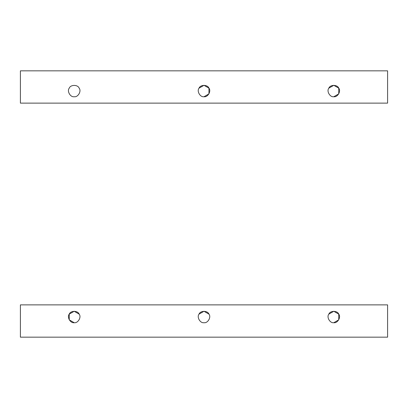 <?xml version="1.0" encoding="UTF-8"?>
<svg xmlns="http://www.w3.org/2000/svg" width="408" height="408" viewBox="0 0 408 408"><rect width="100%" height="100%" fill="white"/><g stroke="black" fill="none" stroke-linecap="round" stroke-linejoin="round"><path stroke-width="0.61" d="M74.2 96.732C70.385 97.42 66.749 91.117 69.253 88.159C70.564 84.512 77.841 84.512 79.152 88.159C81.656 91.117 78.015 97.42 74.2 96.732C78.015 97.42 81.656 91.117 79.152 88.159C77.841 84.512 70.564 84.512 69.253 88.159C66.749 91.117 70.385 97.42 74.2 96.732C78.015 97.42 81.656 91.117 79.152 88.159C77.841 84.512 70.564 84.512 69.253 88.159C66.749 91.117 70.385 97.42 74.2 96.732C70.385 97.42 66.749 91.117 69.253 88.159C70.564 84.512 77.841 84.512 79.152 88.159C81.656 91.117 78.015 97.42 74.2 96.732M199.048 88.159L204 85.297L208.952 88.159L208.952 93.876L204 96.732C207.815 97.42 211.451 91.117 208.952 88.159C207.636 84.512 200.364 84.512 199.048 88.159C196.549 91.117 200.185 97.42 204 96.732C207.815 97.42 211.451 91.117 208.952 88.159C207.636 84.512 200.364 84.512 199.048 88.159C196.549 91.117 200.185 97.42 204 96.732C200.185 97.42 196.549 91.117 199.048 88.159C200.364 84.512 207.636 84.512 208.952 88.159C211.451 91.117 207.815 97.42 204 96.732M328.848 88.159L333.8 85.297L338.747 88.159L338.747 93.876L333.8 96.732C337.615 97.42 341.251 91.117 338.747 88.159C337.436 84.512 330.159 84.512 328.848 88.159C326.344 91.117 329.985 97.42 333.8 96.732C337.615 97.42 341.251 91.117 338.747 88.159C337.436 84.512 330.159 84.512 328.848 88.159C326.344 91.117 329.985 97.42 333.8 96.732C329.985 97.42 326.344 91.117 328.848 88.159C330.159 84.512 337.436 84.512 338.747 88.159C341.251 91.117 337.615 97.42 333.8 96.732M387.6 70.839L387.6 103.122L20.4 103.122L20.4 70.839L387.6 70.839L20.4 70.839L20.4 103.122L387.6 103.122L387.6 70.839M74.2 322.702L69.253 319.841L69.253 314.124L74.2 311.268L79.152 314.124C77.841 310.478 70.564 310.478 69.253 314.124C66.749 317.087 70.385 323.386 74.2 322.702C78.015 323.386 81.656 317.087 79.152 314.124C77.841 310.478 70.564 310.478 69.253 314.124C66.749 317.087 70.385 323.386 74.2 322.702C78.015 323.386 81.656 317.087 79.152 314.124C81.656 317.087 78.015 323.386 74.2 322.702C70.385 323.386 66.749 317.087 69.253 314.124C70.564 310.478 77.841 310.478 79.152 314.124M199.048 314.124L204 311.268L208.952 314.124C207.636 310.478 200.364 310.478 199.048 314.124C196.549 317.087 200.185 323.386 204 322.702C207.815 323.386 211.451 317.087 208.952 314.124C207.636 310.478 200.364 310.478 199.048 314.124C196.549 317.087 200.185 323.386 204 322.702C207.815 323.386 211.451 317.087 208.952 314.124C211.451 317.087 207.815 323.386 204 322.702C200.185 323.386 196.549 317.087 199.048 314.124C200.364 310.478 207.636 310.478 208.952 314.124M328.848 314.124L333.8 311.268L338.747 314.124L338.747 319.841L333.8 322.702C337.615 323.386 341.251 317.087 338.747 314.124C337.436 310.478 330.159 310.478 328.848 314.124C326.344 317.087 329.985 323.386 333.8 322.702C337.615 323.386 341.251 317.087 338.747 314.124C337.436 310.478 330.159 310.478 328.848 314.124C326.344 317.087 329.985 323.386 333.8 322.702C329.985 323.386 326.344 317.087 328.848 314.124C330.159 310.478 337.436 310.478 338.747 314.124C341.251 317.087 337.615 323.386 333.8 322.702M20.4 337.161L20.4 304.878L387.6 304.878L387.6 337.161L20.4 337.161L387.6 337.161L387.6 304.878L20.4 304.878L20.4 337.161"/></g></svg>
